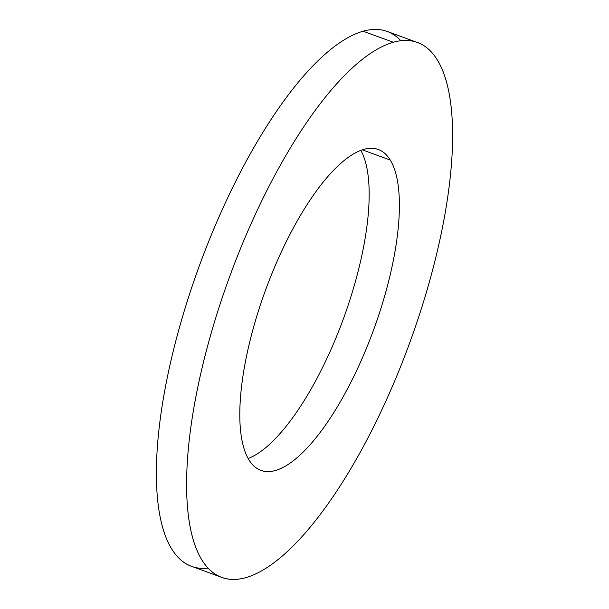 <?xml version="1.0" encoding="UTF-8"?>
<svg xmlns="http://www.w3.org/2000/svg" width="609" height="609" viewBox="0 0 609 609"><rect width="100%" height="100%" fill="white"/><g stroke="black" fill="none" stroke-linecap="round" stroke-linejoin="round"><path stroke-width="0.91" d="M390.247 160.045L362.256 149.822L390.247 160.045A170.863 57.566 110.1 0 0 282.553 249.317A170.863 57.566 110.1 0 0 248.952 459.841A170.863 57.566 -69.9 0 1 273.654 269.406A170.863 57.566 -69.9 0 1 378.25 149.464A170.863 57.566 -69.9 0 1 390.247 160.045A170.863 57.566 -69.9 0 1 365.545 350.479A170.863 57.566 -69.9 0 1 260.949 470.422A170.863 57.566 -69.9 0 1 248.952 459.841A170.863 57.566 110.1 0 0 356.638 370.569A170.863 57.566 110.1 0 0 390.247 160.045M245.869 577.629A284.768 95.94 -69.9 0 1 208.971 341.048A284.768 95.94 -69.9 0 1 393.33 42.257A284.768 95.94 -69.9 0 1 430.228 278.838A284.768 95.94 -69.9 0 1 245.869 577.629A284.768 95.94 110.1 0 0 420.682 310.864A284.768 95.94 110.1 0 0 417.348 42.478A284.768 95.94 110.1 0 0 393.33 42.257A284.768 95.94 110.1 0 0 218.517 309.022A284.768 95.94 110.1 0 0 221.843 577.408A284.768 95.94 110.1 0 0 245.869 577.629M248.175 458.501A170.863 57.566 110.1 0 0 343.446 318.659A170.863 57.566 110.1 0 0 360.802 150.339A170.863 57.566 -69.9 0 1 343.446 318.659A170.863 57.566 -69.9 0 1 248.175 458.501M221.843 577.408L191.629 566.362A284.768 95.94 -69.9 0 1 188.295 297.976A284.768 95.94 -69.9 0 1 363.109 31.219L393.33 42.257L363.109 31.219A284.768 95.94 -69.9 0 1 387.134 31.432L417.348 42.478M400.859 40.742A284.768 95.94 110.1 0 0 363.109 31.219A284.768 95.94 110.1 0 0 181.391 320.654A284.768 95.94 110.1 0 0 208.118 568.098"/></g></svg>
